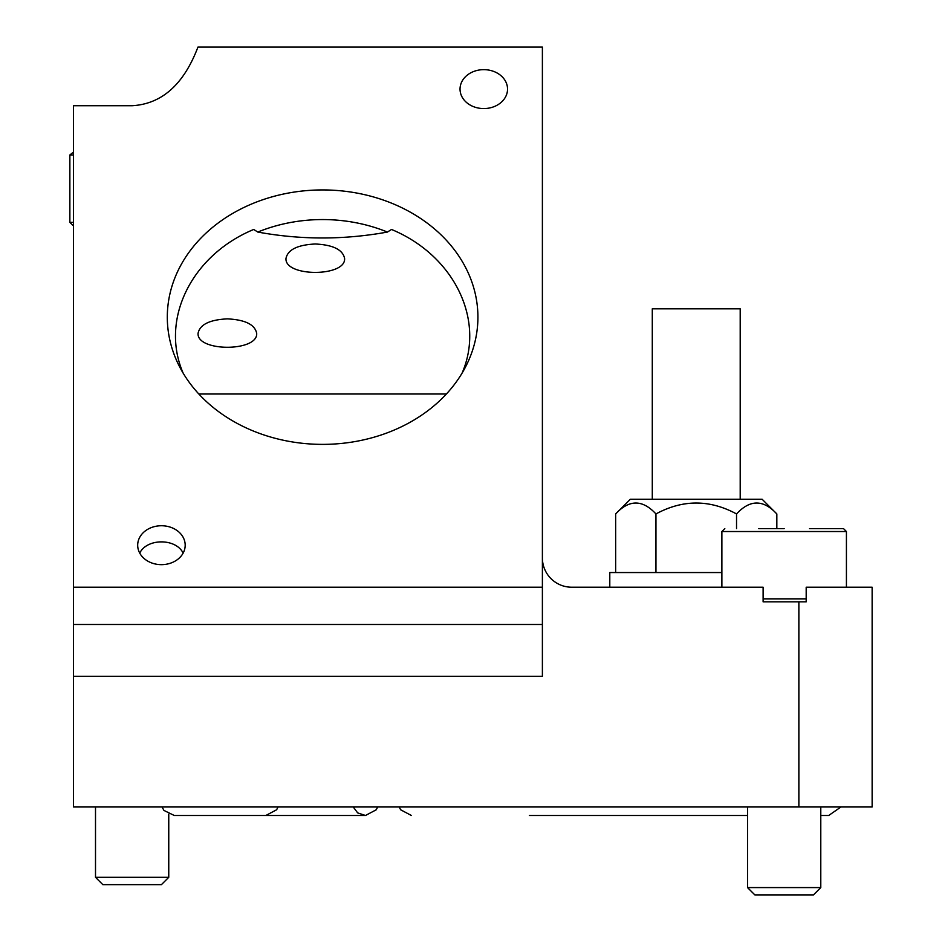 <?xml version="1.0" encoding="UTF-8"?>
<svg xmlns="http://www.w3.org/2000/svg" width="942" height="942" viewBox="0 0 942 942"><rect width="100%" height="100%" fill="white"/><g stroke="black" fill="none" stroke-linecap="round" stroke-linejoin="round"><path stroke-width="1.41" d="M227.375 318.867C209.607 319.738 199.845 324.566 198.067 333.327C196.654 351.919 258.096 351.919 256.683 333.327C254.905 324.566 245.132 319.738 227.375 318.867M542.392 47.1L197.938 47.1C183.772 84.439 161.847 103.985 132.139 105.728L73.523 105.728L73.523 587.207L542.392 587.207L542.392 47.1M315.287 243.99C297.519 244.873 287.757 249.689 285.979 258.461C284.566 277.042 346.008 277.042 344.595 258.461C342.817 249.689 333.056 244.873 315.287 243.99M161.435 564.658A23.75 19.452 180 0 1 137.685 545.194A23.75 19.452 180 0 1 161.435 525.742A23.75 19.452 180 0 1 185.185 545.194A23.75 19.452 180 0 1 161.435 564.658M483.788 108.566A23.75 19.452 180 0 1 460.037 89.113A23.75 19.452 180 0 1 483.788 69.649A23.75 19.452 180 0 1 507.538 89.113A23.75 19.452 180 0 1 483.788 108.566M322.611 444.377A155.312 127.229 0 0 0 466.102 365.837A155.312 127.229 0 0 0 322.611 189.931A155.312 127.229 0 0 0 179.121 365.837A155.312 127.229 0 0 0 322.611 444.377M139.734 553.107C146.952 538.141 175.918 538.141 183.137 553.107M387.433 232.062A145.304 119.022 0 0 0 257.79 232.062C300.769 239.939 343.983 239.939 387.433 232.062L391.507 229.459C453.867 255.317 485.401 319.573 462.039 373.197M183.184 373.197C159.822 319.573 191.356 255.317 253.716 229.459L257.79 232.062M542.392 587.207L542.392 676.285L73.523 676.285L73.523 806.988L872.139 806.988L872.139 587.207L806.187 587.207L806.187 601.856L798.875 601.856L798.875 806.988M73.523 676.285L73.523 587.207M542.392 557.899A29.308 29.308 0 0 0 571.7 587.207L763.114 587.207L763.114 601.856L798.875 601.856M446.402 393.992L198.821 393.992M820.788 806.988L820.788 887.576L747.524 887.576L747.524 806.988M784.156 528.592L758.781 528.592M747.524 887.576L754.848 894.9L813.464 894.9L820.788 887.576M721.878 587.207L721.878 531.524L846.422 531.524L843.49 528.592L809.531 528.592M168.759 814.277L168.759 877.32L95.507 877.32L95.507 806.988M73.523 225.303L72.793 225.303L73.523 225.303M73.523 152.039L69.861 154.971L73.523 154.971M95.507 877.32L102.831 884.644L161.435 884.644L168.759 877.32M615.656 572.548L615.656 513.943C629.091 499.401 642.515 499.401 655.95 513.943L655.95 572.548M655.95 513.943C682.809 499.401 709.667 499.401 736.538 513.943L736.538 528.592M736.538 513.943C749.962 499.401 763.397 499.401 776.832 513.943L776.832 528.592M776.832 513.943L762.172 499.295L630.304 499.295L615.656 513.943M721.878 572.548L609.792 572.548L609.792 587.207M740.2 499.295L740.2 308.811L652.288 308.811L652.288 499.295M542.392 624.487L73.523 624.487M806.187 598.924L763.114 598.924M73.523 222.371L69.861 222.371L72.793 225.303M278.055 806.988L276.618 809.779L265.832 815.489L174.258 815.489L163.955 810.438L162.036 806.988M315.358 815.489L365.472 815.489L357.677 812.899L353.25 806.988M377.695 806.988L376.258 809.779L365.472 815.489L250.454 815.489M529.357 815.489L747.524 815.489L529.357 815.489M828.701 815.489L820.788 815.489L828.701 815.489L840.923 806.988M399.184 806.988L400.621 809.779L411.407 815.489M843.49 528.592L846.422 531.524L846.422 587.207M721.878 531.524L724.81 528.592M69.861 154.971L69.861 222.371"/></g></svg>
